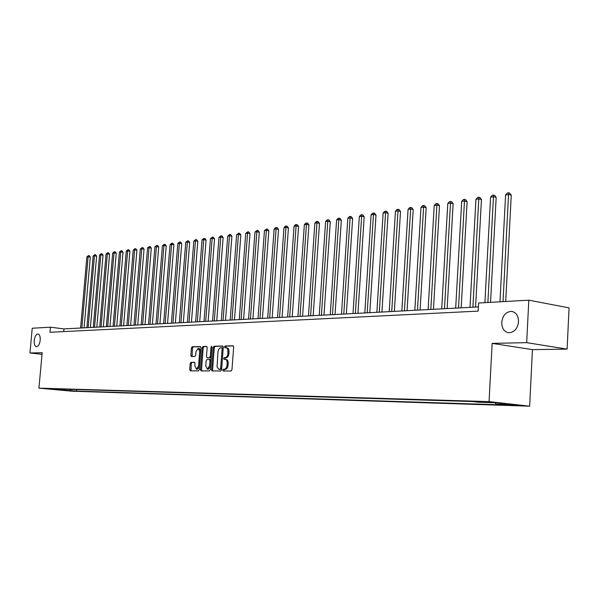 <?xml version="1.0" encoding="UTF-8"?>
<svg xmlns="http://www.w3.org/2000/svg" width="599" height="599" viewBox="0 0 599 599"><rect width="100%" height="100%" fill="white"/><g stroke="black" fill="none" stroke-linecap="round" stroke-linejoin="round"><path stroke-width="0.9" d="M222.746 370.107L223.172 370.983L231.117 371.021L231.963 369.755L233.67 347.031L233.063 345.788L225.089 345.975L224.505 346.858L224.924 347.719L226.624 347.847L227.755 349.262L227.905 353.537C227.575 355.978 226.684 357.326 225.231 357.581L224.213 357.596L223.629 358.472L224.048 359.34L225.239 359.34C226.572 359.677 227.216 361.01 227.171 363.331L227.028 365.218C226.699 367.651 225.801 368.991 224.348 369.231L223.33 369.231L222.746 370.107M226.123 359.46L226.265 359.46C227.605 359.797 228.249 361.13 228.197 363.451L228.062 365.338C227.732 367.771 226.834 369.111 225.374 369.351L224.363 369.351L223.981 370.991M233.363 345.937L226.115 346.11L225.703 347.705M227.006 347.832L228.099 348.296L228.9 349.749L228.938 353.665C228.608 356.106 227.717 357.446 226.257 357.708L225.239 357.715L224.842 359.333M40.2 340.232C40.38 336.541 39.646 334.452 37.992 333.965C36.067 334.242 34.817 336.406 34.24 340.464C34.053 344.148 34.794 346.237 36.457 346.739C38.373 346.469 39.624 344.298 40.2 340.232M518.547 321.73C518.457 315.778 516.136 312.326 511.598 311.383C506.028 311.667 502.733 315.336 501.73 322.382C501.797 328.327 504.118 331.786 508.686 332.752C514.234 332.482 517.521 328.806 518.547 321.73M73.722 391.125L67.665 390.6L73.722 391.125M190.976 362.35L190.197 363.556L189.726 369.635L190.28 370.841L198.471 370.878L199.265 369.665L200.964 347.772L200.366 346.574L192.204 346.769L191.425 347.982L190.849 355.312L191.395 356.51L194.907 356.465L195.693 355.244L195.985 351.591L198.209 348.319L199.699 351.523L198.576 365.922L196.367 369.164L194.862 365.929L195.049 363.533L194.488 362.328L190.976 362.35L191.987 362.462L191.208 363.675L191.051 370.848M42.17 352.714L29.95 352.968L32.234 328.23L50.443 327.196L49.979 332.265L478.174 311.121L478.616 303.012L528.812 300.174L526.678 342.658L492.146 343.369L489.054 401.615L38.935 388.145L42.17 352.714M211.537 369.703L212.121 370.938L220.746 370.976L221.578 369.725L223.285 347.263L222.693 346.035L214.053 346.244L213.237 347.487L211.537 369.703L212.555 369.815L212.892 370.938M209.463 370.931L201.062 370.893L200.493 369.665L202.192 347.742L202.986 346.507L206.603 346.424L207.164 347.63L206.475 356.562L207.089 357.783L209.478 357.753L210.286 356.517L211.005 347.173L211.612 346.304L212.009 347.15L210.279 369.695L209.463 370.931M511.404 404.842L519.752 405.59L511.404 404.842M489.054 401.615L529.643 406.189L72.015 391.199L38.935 388.145M76.552 389.552L76.417 391.087L502.479 404.902L495.979 404.175L512.924 404.714L496.047 402.82L479.133 402.296L472.409 401.547L57.519 388.976M76.417 391.087L50.63 389.103L57.167 389.305M492.146 343.369L532.451 349.629L567.118 349.112L526.678 342.658M567.118 349.112L569.05 307.879L528.812 300.174M29.95 352.968L42.02 354.308M532.451 349.629L529.643 406.189M478.406 306.913L63.958 328.911L50.443 327.196M63.719 331.591L63.958 328.911M495.979 404.175L495.178 402.79M70.12 389.357L71.026 390.593M64.422 390.376L64.063 389.17M222.985 346.185L215.071 346.372L214.262 347.622L212.555 369.815M220.073 369.224L220.649 368.348L222.147 348.655L221.735 347.794L220.642 347.817C219.204 348.094 218.321 349.427 217.999 351.838L217.063 366.91L218.635 369.171L221.098 369.343L221.66 368.625M223.18 348.633L222.761 347.929L221.787 347.809M219.736 369.306L219.009 369.224M221.098 369.343L220.035 369.336M206.887 346.566L204.004 346.634L203.211 347.869L201.511 369.785L201.833 370.893M208.003 357.888L210.496 357.873L211.252 356.982M205.757 365.847L207.306 369.126L209.568 365.839L209.964 360.703L209.388 359.475L206.962 359.497L206.153 360.725L205.757 365.847M207.306 369.126L208.332 369.246L210.519 366.521M210.983 360.478L210.406 359.595L209.448 359.49M194.75 362.447L191.987 362.462M196.367 369.164L197.385 369.284L199.489 366.76M200.725 350.924L199.227 348.446L198.209 348.319M200.687 346.716L193.207 346.896L192.429 348.109L192.144 356.502M505.713 301.477L511.261 195.162L508.648 194.473L505.601 194.922L499.97 301.799M503.033 301.626L508.618 192.811L509.667 193.088L511.261 195.162M505.601 194.922L507.398 192.99L508.618 192.811M490.551 302.33L496.167 197.385L493.561 196.704L490.588 197.146L484.898 302.652M487.878 302.488L493.554 195.064L494.594 195.334L496.167 197.385M490.588 197.146L492.363 195.237L493.554 195.064M475.569 307.062L481.454 199.549L478.856 198.883L475.958 199.31L469.998 307.354M472.903 307.205L478.871 197.258L479.911 197.528L481.454 199.549M475.958 199.31L477.71 197.43L478.871 197.258M461.178 307.826L467.115 201.661L464.517 201.002L461.694 201.421L455.682 308.118M458.512 307.968L464.562 199.392L465.595 199.662L467.115 201.661M461.694 201.421L463.431 199.564L464.562 199.392M447.139 308.567L453.129 203.712L450.545 203.068L447.79 203.48L441.725 308.859M444.488 308.71L450.605 201.481L451.639 201.743L453.129 203.712M447.79 203.48L449.497 201.646L450.605 201.481M433.451 309.294L439.494 205.719L436.911 205.09L434.223 205.487L428.113 309.578M430.808 309.436L436.985 203.518L438.019 203.772L439.494 205.719M434.223 205.487L435.915 203.675L436.985 203.518M420.101 310.005L426.181 207.681L423.605 207.059L420.985 207.449L414.83 310.282M417.458 310.147L423.703 205.502L424.728 205.749L426.181 207.681M420.985 207.449L422.654 205.659L423.703 205.502M407.073 310.694L413.19 209.59L410.622 208.976L408.069 209.358L401.869 310.971M404.437 310.836L410.734 207.441L411.76 207.688L413.19 209.59M408.069 209.358L409.716 207.591L410.734 207.441M394.352 311.368L400.506 211.454L397.953 210.855L395.452 211.222L389.223 311.645M391.731 311.51L398.08 209.328L399.099 209.575L400.506 211.454M395.452 211.222L397.077 209.478L398.08 209.328M381.93 312.034L388.122 213.281L385.569 212.69L383.128 213.049L376.868 312.296M379.317 312.169L385.569 212.69L385.719 211.177L386.737 211.417L388.122 213.281M383.128 213.049L384.738 211.327L385.719 211.177M369.8 312.678L376.015 215.056L373.477 214.479L371.095 214.831L364.806 312.94M367.194 312.813L373.477 214.479L373.641 212.982L374.652 213.214L376.015 215.056M371.095 214.831L372.683 213.124L373.641 212.982M357.955 313.307L364.192 216.801L361.669 216.224L359.333 216.568L353.021 313.562M355.357 313.442L361.669 216.224L361.841 214.749L362.852 214.974L364.192 216.801M359.333 216.568L360.905 214.884L361.841 214.749M346.372 313.921L352.639 218.5L350.116 217.939L347.839 218.276L341.505 314.176M343.789 314.056L350.116 217.939L350.303 216.471L351.313 216.696L352.639 218.5M347.839 218.276L349.389 216.606L350.303 216.471M335.051 314.52L341.34 220.162L338.832 219.608L336.601 219.938L330.244 314.774M332.475 314.655L338.832 219.608L339.027 218.156L340.03 218.38L341.34 220.162M336.601 219.938L338.136 218.291L339.027 218.156M323.984 315.104L330.289 221.787L327.788 221.241L325.609 221.563L319.237 315.359M321.423 315.239L327.788 221.241L327.997 219.803L329.001 220.02L330.289 221.787M325.609 221.563L327.129 219.938L327.997 219.803M313.165 315.68L319.484 223.375L316.991 222.843L314.864 223.157L308.47 315.928M310.604 315.815L316.991 222.843L317.215 221.413L318.211 221.63L319.484 223.375M314.864 223.157L316.362 221.54L317.215 221.413M302.577 316.242L308.912 224.932L306.426 224.4L304.344 224.715L297.943 316.489M300.032 316.377L306.426 224.4L306.666 222.993L307.654 223.202L308.912 224.932M304.344 224.715L305.827 223.12L306.666 222.993M292.215 316.789L298.564 226.452L296.093 225.935L294.049 226.235L287.64 317.036M289.684 316.923L296.093 225.935L296.333 224.535L297.321 224.745L298.564 226.452M294.049 226.235L295.517 224.662L296.333 224.535M282.077 317.328L288.433 227.942L285.97 227.433L283.978 227.725L277.554 317.567M279.553 317.463L285.97 227.433L286.225 226.048L287.213 226.25L288.433 227.942M283.978 227.725L285.431 226.167L286.225 226.048M272.156 317.859L278.513 229.402L276.064 228.9L274.11 229.185L267.686 318.091M269.64 317.994L276.064 228.9L276.334 227.53L277.307 227.732L278.513 229.402M274.11 229.185L275.547 227.642L276.334 227.53M262.437 318.376L268.801 230.832L266.368 230.33L264.451 230.615L258.019 318.608M259.936 318.503L266.368 230.33L266.637 228.975L267.611 229.177L268.801 230.832M264.451 230.615L266.637 228.975M252.92 318.878L259.292 232.232L256.866 231.738L254.987 232.015L248.548 319.11M250.427 319.012L256.866 231.738L257.151 230.39L258.117 230.593L259.292 232.232M254.987 232.015L257.151 230.39M243.598 319.372L249.978 233.603L247.559 233.116L245.717 233.393L239.278 319.604M241.12 319.507L247.559 233.116L247.844 231.783L248.817 231.978L249.978 233.603M245.717 233.393L247.844 231.783M234.464 319.859L240.843 234.943L238.439 234.471L236.635 234.733L230.196 320.083M231.993 319.986L238.439 234.471L238.731 233.146L239.697 233.333L240.843 234.943M236.635 234.733L238.731 233.146M225.516 320.33L231.895 236.261L229.499 235.789L227.732 236.051L221.293 320.555M223.06 320.465L229.499 235.789L229.806 234.479L230.757 234.666L231.895 236.261M227.732 236.051L229.806 234.479M216.741 320.794L223.12 237.548L220.739 237.092L219.002 237.346L212.563 321.019M214.292 320.929L220.739 237.092L221.046 235.789L222.004 235.976L223.12 237.548M219.002 237.346L221.046 235.789M208.145 321.251L214.517 238.814L212.143 238.357L210.444 238.612L204.012 321.476M205.704 321.386L212.143 238.357L212.465 237.069L213.409 237.256L214.517 238.814M210.444 238.612L212.465 237.069M199.707 321.7L206.078 240.057L203.72 239.607L202.058 239.855L195.618 321.918M197.288 321.828L203.72 239.607L204.042 238.327L204.993 238.507L206.078 240.057M202.058 239.855L204.042 238.327M191.44 322.142L197.805 241.277L195.454 240.828L193.821 241.075L187.397 322.359M189.029 322.269L195.454 240.828L195.791 239.563L196.727 239.742L197.805 241.277M193.821 241.075L195.791 239.563M183.324 322.569L189.688 242.468L187.352 242.033L185.75 242.266L179.326 322.786M180.928 322.696L187.352 242.033L187.689 240.776L188.625 240.948L189.688 242.468M185.75 242.266L187.689 240.776M175.365 322.996L181.722 243.643L179.393 243.209L177.821 243.441L171.404 323.205M172.976 323.123L179.393 243.209L179.737 241.959L180.666 242.138L181.722 243.643M177.821 243.441L179.737 241.959M167.555 323.408L173.905 244.789L171.591 244.362L170.049 244.594L163.639 323.617M165.182 323.535L171.591 244.362L171.935 243.127L172.864 243.299L173.905 244.789M170.049 244.594L171.935 243.127M159.896 323.812L166.237 245.919L163.931 245.5L162.411 245.725L156.01 324.022M157.522 323.939L163.931 245.5L164.283 244.272L165.204 244.444L166.237 245.919M162.411 245.725L164.283 244.272M152.371 324.216L158.705 247.028L156.406 246.608L154.916 246.833L148.53 324.418M150.012 324.344L156.406 246.608L156.766 245.395L157.679 245.56L158.705 247.028M154.916 246.833L156.766 245.395M144.98 324.606L151.307 248.113L149.024 247.701L147.556 247.919L141.177 324.808M142.637 324.733L149.024 247.701L149.383 246.496L150.297 246.661L151.307 248.113M147.556 247.919L149.383 246.496M137.725 324.995L144.045 249.184L141.768 248.78L140.331 248.989L133.959 325.19M135.396 325.115L141.768 248.78L142.135 247.582L143.041 247.746L144.045 249.184M140.331 248.989L142.135 247.582M130.604 325.369L136.909 250.232L134.64 249.835L133.233 250.038L126.876 325.571M128.283 325.497L134.64 249.835L135.015 248.645L135.921 248.81L136.909 250.232M133.233 250.038L135.015 248.645M123.604 325.744L129.901 251.266L127.647 250.869L126.262 251.071L119.912 325.938M121.297 325.863L127.647 250.869L128.021 249.693L128.92 249.85L129.901 251.266M126.262 251.071L128.021 249.693M116.73 326.103L123.012 252.276L120.773 251.887L119.411 252.089L113.076 326.298M114.431 326.23L120.773 251.887L121.148 250.719L122.046 250.876L123.012 252.276M119.411 252.089L121.148 250.719M109.976 326.462L116.243 253.272L114.012 252.883L112.679 253.085L106.352 326.657M107.685 326.59L114.012 252.883L114.394 251.73L115.285 251.879L116.243 253.272M112.679 253.085L114.394 251.73M103.335 326.814L109.595 254.253L107.371 253.871L106.06 254.066L99.748 327.009M101.059 326.942L107.371 253.871L107.76 252.718L108.644 252.875L109.595 254.253M106.06 254.066L107.76 252.718M96.813 327.166L103.058 255.211L100.849 254.837L99.554 255.024L93.257 327.353M94.545 327.286L100.849 254.837L101.231 253.691L102.115 253.849L103.058 255.211M99.554 255.024L101.231 253.691M90.397 327.503L96.626 256.155L94.432 255.788L93.159 255.975L86.877 327.69M88.143 327.623L94.432 255.788L94.822 254.65L95.698 254.8L96.626 256.155M93.159 255.975L94.822 254.65M84.092 327.84L90.307 257.091L88.12 256.716L86.87 256.904L80.603 328.027M81.853 327.96L88.12 256.716L88.517 255.593L89.386 255.743L90.307 257.091M86.87 256.904L88.517 255.593M515.297 405.051L515.275 405.501M225.374 369.351L224.348 369.231M228.062 365.338L227.028 365.218M228.197 363.451L227.171 363.331M225.239 357.715L224.213 357.596M226.257 357.708L225.231 357.581M228.938 353.665L227.905 353.537M229.08 351.785L228.047 351.658M226.115 346.11L225.089 345.975M224.363 369.351L223.33 369.231M214.262 347.622L213.237 347.487M215.071 346.372L214.053 346.244M221.675 368.467L220.649 368.348M223.165 348.783L222.147 348.655M201.511 369.785L200.493 369.665M203.211 347.869L202.192 347.742M204.004 346.634L202.986 346.507M208.108 357.903L207.089 357.783M210.496 357.873L209.478 357.753M211.282 356.637L210.286 356.517M212.001 347.3L211.005 347.173M210.563 365.959L209.568 365.839M210.96 360.815L209.964 360.703M199.549 366.034L198.576 365.922M200.665 351.643L199.699 351.523M191.86 355.439L190.849 355.312M192.429 348.109L191.425 347.982M193.207 346.896L192.204 346.769M190.737 369.748L189.726 369.635M191.208 363.675L190.197 363.556M512.587 311.555L511.598 311.383M226.265 359.46L225.239 359.34M227.163 347.839L226.227 347.719M222.761 347.929L221.735 347.794M219.915 369.336L218.882 369.216M208.07 357.903L207.052 357.775M210.406 359.595L209.388 359.475"/></g></svg>
